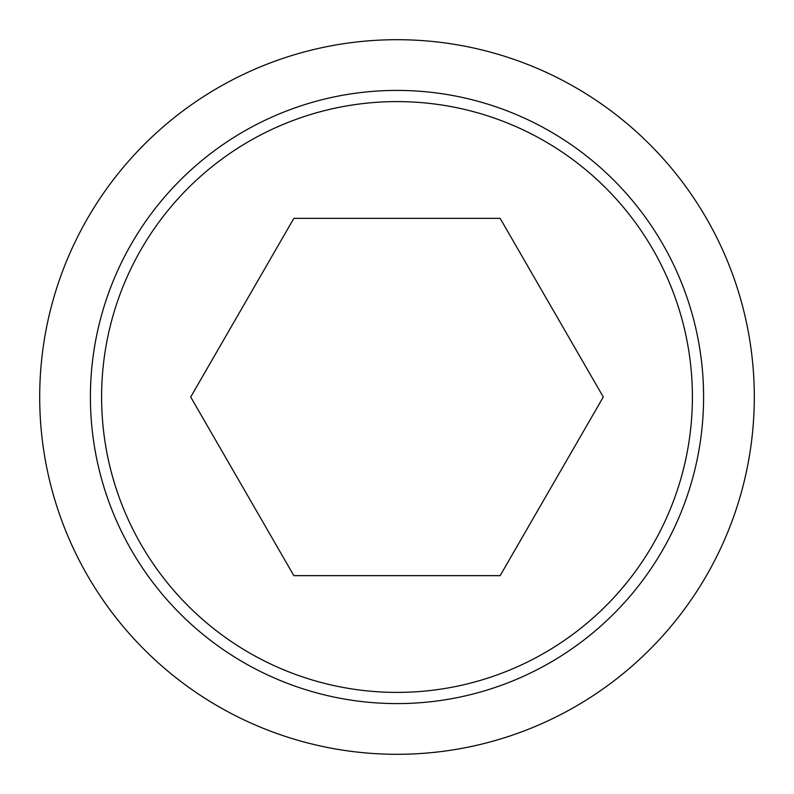 <?xml version="1.0" encoding="UTF-8"?>
<svg xmlns="http://www.w3.org/2000/svg" width="794" height="794" viewBox="0 0 794 794"><rect width="100%" height="100%" fill="white"/><g stroke="black" fill="none" stroke-linecap="round" stroke-linejoin="round"><path stroke-width="1.19" d="M39.7 397A357.3 357.3 0 0 0 397 754.3A357.3 357.3 0 0 0 754.3 397A357.3 357.3 0 0 0 397 39.7A357.3 357.3 0 0 0 39.7 397M703.593 397A306.593 306.593 0 0 1 397 703.593A306.593 306.593 0 0 1 90.407 397A306.593 306.593 0 0 1 397 90.407A306.593 306.593 0 0 1 703.593 397M397 101.602A295.398 295.398 0 0 0 101.602 397A295.398 295.398 0 0 0 397 692.398A295.398 295.398 0 0 0 692.398 397A295.398 295.398 0 0 0 397 101.602M603.291 397L500.141 575.65L293.859 575.65L190.709 397L293.859 218.35L500.141 218.35L603.291 397"/></g></svg>
